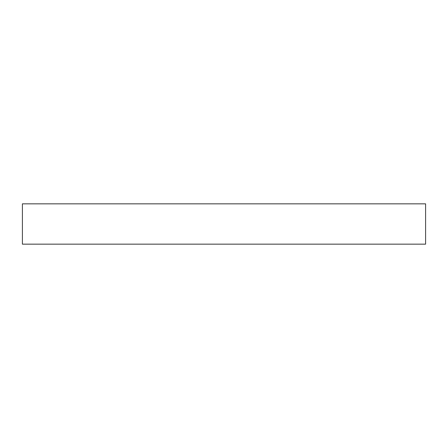 <?xml version="1.0" encoding="UTF-8"?>
<svg xmlns="http://www.w3.org/2000/svg" width="448" height="448" viewBox="0 0 448 448"><rect width="100%" height="100%" fill="white"/><g stroke="black" fill="none" stroke-linecap="round" stroke-linejoin="round"><path stroke-width="0.67" d="M22.4 244.16L425.6 244.16L425.6 203.84L22.4 203.84L22.4 244.16"/></g></svg>

